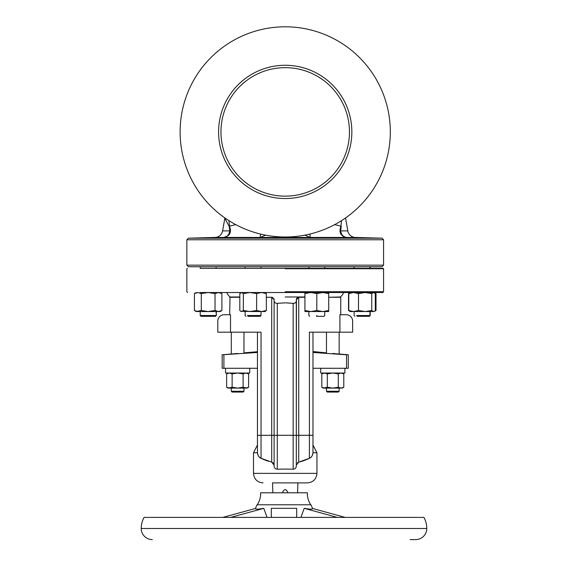 <?xml version="1.0" encoding="UTF-8"?>
<svg xmlns="http://www.w3.org/2000/svg" width="568" height="568" viewBox="0 0 568 568"><rect width="100%" height="100%" fill="white"/><g stroke="black" fill="none" stroke-linecap="round" stroke-linejoin="round"><path stroke-width="0.85" d="M310.824 504.782L257.176 504.782A19.035 19.035 0 0 0 260.598 492.804L307.402 492.804A19.035 19.035 0 0 0 310.824 504.782A9.521 9.521 0 0 1 312.443 508.772C312.407 509.389 309.659 509.248 304.2 508.332L300.926 517.391M257.176 504.782A9.521 9.521 0 0 0 255.557 508.772C255.593 509.389 258.341 509.248 263.8 508.332L267.074 517.391M271.312 517.391L271.312 508.332L296.688 508.332L296.688 517.391M272.846 492.804L272.526 482.885L307.423 482.885L297.909 482.885L297.589 492.804M426.774 528.496L141.226 528.496A23.004 23.004 0 0 1 144.087 517.391L423.913 517.391A23.004 23.004 0 0 1 426.774 528.496A11.104 11.104 0 0 1 415.67 539.6L410.117 539.6M141.226 528.496A11.104 11.104 0 0 0 152.331 539.6M255.621 508.424L222.869 517.391M263.8 508.332L230.714 517.391M304.2 508.332L337.286 517.391M312.379 508.424L345.131 517.391M288.04 492.804C286.158 488.579 284.277 488.579 282.395 492.804M293.869 303.362L293.152 303.347C295.303 303.234 296.361 302.353 296.319 300.713L296.319 435.294L277.283 435.294L277.283 469.196L285.214 469.069L277.283 469.196C275.381 469.09 274.323 468.06 274.11 466.108L274.11 435.294L274.11 465.135L271.71 462.125L261.039 458.312L259.2 456.963M257.46 452.746C257.879 455.692 259.072 457.545 261.039 458.312L271.71 462.125L271.71 435.294L261.039 435.294L261.039 458.312A6.347 6.347 0 0 1 257.46 452.746L257.453 368.27L257.453 445.014L253.491 452.746L257.46 452.746L253.491 452.746L253.491 473.371L285.214 473.371L253.491 473.371C254.052 479.151 257.226 482.324 263.005 482.885M272.633 462.494L274.067 464.603M275.054 468.344L275.537 468.721M276.091 468.998L276.673 469.154M285.214 469.069L293.152 469.196L285.214 469.069M294.352 468.99L294.891 468.728M296.262 466.733L296.319 466.108C296.113 468.053 295.055 469.083 293.152 469.196L293.152 303.347L285.214 302.836L277.283 303.347L277.283 435.294L274.11 435.294L274.11 300.713C274.067 302.353 275.125 303.234 277.283 303.347M257.453 351.535L257.453 332.181L257.453 351.535L256.807 351.741L257.453 351.741L244.765 352.785M312.975 332.181L312.975 452.597A6.347 6.347 0 0 1 309.397 458.312C311.363 457.545 312.556 455.692 312.975 452.746A6.347 6.347 0 0 1 309.397 458.312A55.522 55.522 0 0 1 301.928 461.273L298.725 462.125L309.397 458.312C311.363 457.552 312.556 455.692 312.975 452.746L316.944 452.746L312.975 452.746L312.975 332.181L326.465 332.181L326.465 352.87M296.326 464.965L296.503 464.077M297.391 462.785L298.725 462.125L296.319 465.135L296.319 466.108L296.319 435.294L296.319 466.108M268.501 461.273A55.522 55.522 0 0 1 261.039 458.312A6.347 6.347 0 0 1 257.453 452.597L257.453 332.181L257.453 435.294L261.039 435.294L261.039 332.181L230.516 332.181L231.282 332.181L231.282 353.999L222.166 354.787L237.623 353.452C246.831 352.607 246.831 352.607 237.623 353.452M273.811 298.505L274.11 299.762L271.71 297.284L266.349 297.284L272.299 297.348M272.37 297.362L272.81 297.525M285.214 296.979L304.924 296.979L285.214 296.979M239.81 296.979L229.997 296.979L239.81 296.979M275.31 302.95L274.521 302.169M274.287 301.707L274.11 300.713M239.81 297.284L229.692 297.284L239.81 297.284M340.743 314.729L340.743 297.284L328.716 297.284L340.438 296.979A14.101 14.101 0 0 0 343.711 292.52L351.968 292.52M229.692 314.729L229.997 296.979A14.101 14.101 0 0 1 226.724 292.52L219.873 292.52M374.369 311.314L375.32 310.497L375.32 293.585L373.545 292.52L371.763 293.585L365.132 292.52L382.782 292.52L199.971 292.52M285.214 291.732L383.57 291.732L285.214 291.732M285.214 268.728L383.57 268.728L285.214 268.728M200.227 266.74L200.227 268.33L383.173 268.33L370.201 268.33L370.201 266.74M383.57 265.157L381.987 266.74L188.448 266.74L186.858 265.157L383.57 265.157L383.57 239.774L186.858 239.774L186.858 265.157M186.858 239.774L188.448 238.191L381.987 238.191L383.57 239.774M224.779 218.538L222.599 230.899A7.931 7.931 0 0 1 214.995 237.452L188.455 238.191L381.98 238.191L355.433 237.452A7.931 7.931 0 0 1 347.829 230.899L345.585 218.162M341.226 226.334L340.651 230.899C341.368 234.889 343.377 237.076 346.693 237.452L310.327 237.452L304.767 235.166M265.668 235.166L260.101 237.452L223.742 237.452C227.051 237.076 229.067 234.889 229.777 230.899L229.202 226.334M334.687 224.63L341.29 226.249L340.85 226.596C338.72 232.475 340.665 236.096 346.686 237.452L355.433 237.452M341.29 226.249L340.111 231.744C342.128 235.919 344.123 237.814 346.097 237.417L346.686 237.452M260.62 234.08L260.094 237.452L310.327 237.452L309.816 234.08M340.963 225.744L341.524 220.64M228.904 220.64L229.472 225.744M214.995 237.452L223.742 237.452C229.77 236.089 231.716 232.475 229.586 226.596L229.145 226.249L235.748 224.63M340.033 229.522A7.136 4.807 -163.3 0 0 340.651 230.899L347.829 230.899M223.749 237.452L227.917 235.819C230.835 232.695 231.247 229.5 229.145 226.249L224.374 217.594M222.599 230.899L229.777 230.899A7.136 4.807 163.3 0 0 230.402 229.522M264.567 292.52L266.349 293.585L261.493 292.52L256.63 293.585L249.998 292.52L243.36 293.585L241.585 292.52L239.81 293.585L239.81 310.497L240.761 311.314L261.493 311.555L256.63 310.497L256.63 293.585M266.349 310.497L261.493 311.555L264.972 311.555L266.349 310.497L266.349 293.585M256.63 310.497L249.998 311.555L243.36 310.497L241.585 311.555L240.761 311.314M247.343 315.524L261.01 315.524L261.01 311.555L249.998 311.555M247.918 316.319L260.215 316.319L261.01 315.524L258.809 315.524M258.241 316.319L260.215 316.319M243.36 310.497L243.36 293.585M374.17 292.52L376.009 293.585L374.582 292.903L376.009 293.585L376.009 310.497L374.17 311.555M349.043 293.308L348.532 293.585L348.532 310.497L349.043 310.774M356.569 315.524L370.201 315.524L370.201 311.555M370.201 315.524L369.413 316.319L357.116 316.319M349.732 311.314L348.78 310.497L348.78 293.585L353.637 292.52L358.493 293.585L365.132 292.52M348.78 293.585L350.555 292.52M350.151 311.555L365.132 311.555L354.12 311.555L354.12 315.524L354.915 316.319M365.132 311.555L373.545 311.555L371.763 310.497L365.132 311.555L358.493 310.497L358.493 293.585M366.978 316.319L369.186 316.319L369.981 315.524L367.531 315.524M348.78 310.497L353.637 311.555L358.493 310.497M371.763 310.497L371.763 293.585M218.467 292.52L221.896 293.585L218.467 292.52L215.031 293.585L208.158 292.52L201.292 293.585L197.856 292.52L194.419 293.585L194.419 310.497L197.856 311.555L208.158 311.555L201.292 310.497L201.292 293.585M215.031 310.497L208.158 311.555L218.467 311.555L215.031 310.497L215.031 293.585M201.292 310.497L196.265 311.555L199.971 311.555M216.089 311.555L200.227 311.555L200.227 315.524L216.316 315.524L216.096 311.555M218.467 311.555L220.057 311.555L218.467 311.555L221.896 310.497L218.467 311.555M216.096 315.524L215.3 316.319L201.022 316.319L200.227 315.524M221.35 310.817L220.057 311.555L221.896 310.497L221.896 293.585L220.057 292.52M328.716 292.52L328.716 293.585L322.766 292.52L316.816 293.585L310.873 292.52L304.924 293.585L304.924 292.52M328.716 310.497L322.766 311.555L328.716 311.555L328.716 293.585M322.766 311.555L310.873 311.555L322.766 311.555L316.816 310.497L310.873 311.555L304.924 310.497L304.924 293.585M304.924 310.497L304.924 311.555L310.873 311.555M316.639 315.524L317.001 315.524M316.653 316.319L323.959 316.319L324.754 315.524L324.754 311.555M316.979 316.319L323.959 316.319M316.816 310.497L316.816 293.585M221.35 293.265L220.086 292.541M196.485 311.555L197.856 311.555M220.703 311.314L220.086 311.541M296.141 301.722L295.907 302.176M295.119 302.95L294.572 303.213M312.975 435.294L296.319 435.294L296.453 298.91M296.617 298.505L296.865 298.129M297.199 297.795L297.618 297.525M298.725 462.125L298.725 297.284L304.924 297.284L298.725 297.284L296.319 299.762L296.319 300.713L296.319 299.762M274.11 299.762L274.11 435.294L271.71 435.294L271.71 297.284M312.975 352.465L346.53 354.787L346.53 368.27L348.269 368.27L348.269 354.787L339.153 353.999L339.153 332.181L339.92 332.181L309.397 332.181L309.397 458.312M339.92 332.181L339.92 314.729L346.295 314.729A6.347 6.347 0 0 1 352.636 321.076L352.636 332.181L339.92 332.181M243.97 352.87L243.97 332.181L257.453 332.181M230.516 332.181L230.516 314.729L224.14 314.729A6.347 6.347 0 0 0 217.792 321.076L217.792 332.181L230.516 332.181M346.53 368.27L312.975 368.27M257.453 352.465L222.166 354.787L222.166 368.27L257.453 368.27M225.531 368.27L225.531 373.027L249.721 373.027L249.721 368.27M320.714 368.27L320.714 373.027L344.904 373.027L344.904 368.27M342.326 373.027L343.796 373.879L341.048 373.027L343.796 373.879L343.796 387.248L341.048 388.1L338.301 387.248L338.301 373.879L341.048 373.027M342.326 388.1L343.796 387.248L341.048 388.1L342.326 388.1L332.805 388.1L327.31 387.248L323.291 388.1L332.805 388.1L338.301 387.248M339.146 388.1L326.465 388.1L326.465 391.274L339.146 391.274M339.153 388.1L339.153 391.274L338.358 392.069L327.267 392.069M324.562 388.1L321.815 387.248L323.178 387.873M327.31 387.248L327.31 373.879L332.805 373.027L338.301 373.879M327.31 373.879L324.562 373.027L321.815 373.879L323.178 373.261M323.291 388.1L321.815 387.248L321.815 373.879L323.291 373.027M243.118 387.248L247.144 388.1L237.623 388.1L243.118 387.248L243.118 373.879L245.866 373.027L248.614 373.879L248.614 387.248L247.257 387.873M247.144 373.027L248.614 373.879L247.257 373.261M245.866 388.1L248.614 387.248L247.144 388.1M231.29 388.1L243.97 388.1L243.97 391.274L231.282 391.274L231.282 388.1M237.623 388.1L228.109 388.1L232.127 387.248L237.623 388.1M243.97 391.274L243.175 392.069L232.085 392.069M228.109 388.1L226.632 387.248L229.38 388.1L226.632 387.248L226.632 373.879L229.38 373.027L232.127 373.879L232.127 387.248M243.118 373.879L237.623 373.027L232.127 373.879M229.38 373.027L226.632 373.879L228.109 373.027M223.906 354.787L223.906 368.27M332.805 353.452C323.604 352.607 323.604 352.607 332.805 353.452L346.53 354.787M390.315 131.904A105.094 105.094 0 0 1 285.214 236.998A105.094 105.094 0 0 1 180.12 131.904A105.094 105.094 0 0 1 285.214 26.802A105.094 105.094 0 0 1 390.315 131.904M351.848 131.904A66.626 66.626 0 0 1 285.214 198.53A66.626 66.626 0 0 1 218.588 131.904A66.626 66.626 0 0 1 285.214 65.27A66.626 66.626 0 0 1 351.848 131.904M349.462 131.904A64.248 64.248 0 0 1 285.214 196.152A64.248 64.248 0 0 1 220.966 131.904A64.248 64.248 0 0 1 285.214 67.656A64.248 64.248 0 0 1 349.462 131.904M285.214 473.371L316.944 473.371L285.214 473.371M312.975 351.741L313.628 351.741L312.975 351.741M312.975 445.014L316.944 452.746L316.944 473.371C316.383 479.151 313.209 482.324 307.423 482.885M187.653 292.52L186.858 291.732L186.858 268.728L187.255 268.33M383.173 268.33L383.57 268.728L383.57 291.732L382.782 292.52M308.885 268.33L308.885 266.74M216.096 268.33L216.096 266.74M354.12 268.33L354.12 266.74M245.142 268.33L245.142 266.74M261.01 268.33L261.01 266.74M369.981 268.33L369.981 266.74M324.754 268.33L324.754 266.74M241.18 292.52L240.761 292.761M264.972 292.52L265.391 292.761M264.972 311.555L265.391 311.314M245.937 316.319L245.142 315.524L245.142 311.555M349.086 293.265L348.532 293.585M349.086 310.817L348.532 310.497M373.95 292.52L374.369 292.761M350.151 292.52L349.732 292.761M369.981 315.524L369.981 311.555M196.265 292.52L194.419 293.585M196.265 311.555L194.419 310.497M309.681 316.319L308.885 315.524L308.885 311.555M220.277 292.52L220.703 292.761M215.52 316.319L216.316 315.524L216.316 311.555M327.253 392.069L326.465 391.274M232.071 392.069L231.282 391.274M312.975 351.535L325.67 352.785"/></g></svg>
